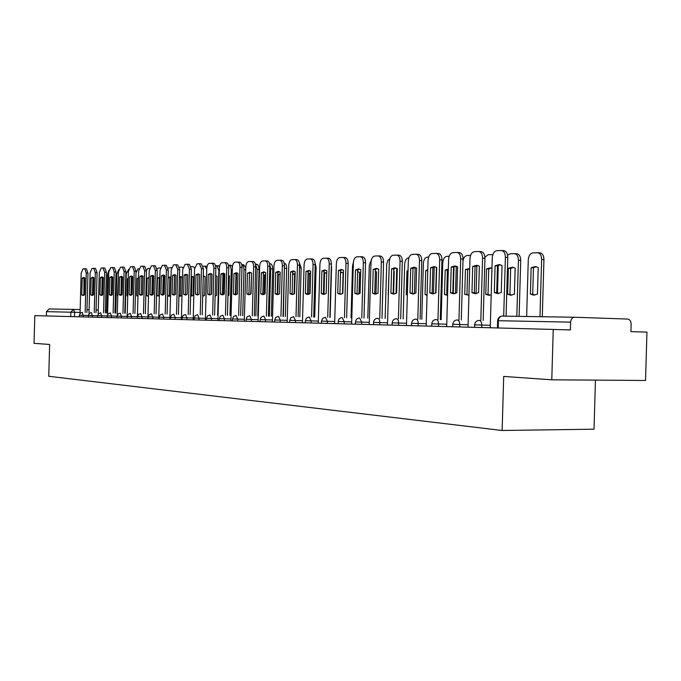 <?xml version="1.0" encoding="UTF-8"?>
<svg xmlns="http://www.w3.org/2000/svg" width="681" height="681" viewBox="0 0 681 681"><rect width="100%" height="100%" fill="white"/><g stroke="black" fill="none" stroke-linecap="round" stroke-linejoin="round"><path stroke-width="1.02" d="M551.78 379.811L503.693 376.423L502.144 430.494L48.76 376.278L49.628 344.45L34.05 343.352L34.808 315.626L553.236 329.442L551.78 379.811L645.545 380.475L646.95 332.115L630.912 331.656L631.134 324.071C631.006 321.117 629.848 319.449 627.652 319.057L574.594 317.244C572.261 317.465 570.933 319.1 570.61 322.139L497.632 320.7L497.428 327.953M595.449 380.117L594.028 429.183L502.144 430.494M553.236 329.442L570.389 329.927L570.61 322.139M46.376 315.941L46.495 311.651L49.168 308.961L80.162 309.549M83.891 295.29L83.95 278.24L84.529 277.771M84.759 268.757L86.436 268.833L87.977 273.107L86.896 312.536M82.214 278.171L81.754 294.882L83.039 295.537L84.435 294.864L84.895 278.086L83.661 277.465L82.214 278.171L83.95 278.24M85.151 312.485L86.24 273.03L84.699 268.748L82.98 268.825L81.158 273.217L80.052 313.439M81.754 294.882L83.491 294.941M112.263 294.762L112.748 277.193M108.986 270.212L107.607 274.375L106.542 312.945M92.914 295.256L92.488 294.89L92.948 277.967L93.561 277.49M93.808 268.365L95.502 268.433L97.085 272.766L95.995 312.715M91.194 277.899L90.735 294.83L92.054 295.494L93.484 294.813L93.952 277.814L92.693 277.184L91.194 277.899L92.948 277.967M94.233 312.664L95.323 272.689L93.748 268.357L91.978 268.433L90.113 272.885L88.99 313.779M90.735 294.83L92.488 294.89M102.176 295.222L101.724 294.839L102.193 277.695L102.84 277.193M103.103 267.956L104.814 268.033L106.44 272.417L105.325 312.902M100.422 277.618L99.945 294.779L101.307 295.452L102.771 294.762L103.248 277.533L101.954 276.895L100.422 277.618L102.193 277.695M103.546 312.851L104.661 272.34L103.035 267.948L101.222 268.025L99.307 272.545L98.166 314.154M99.945 294.779L101.724 294.839M111.684 295.179L111.207 294.788L111.684 277.405L112.365 276.895M112.646 267.539L114.374 267.616L116.042 272.06L114.919 313.098M109.896 277.329L109.42 294.728L110.807 295.409L112.322 294.711L112.799 277.244L111.471 276.597L109.896 277.329L111.684 277.405M113.123 313.047L114.246 271.983L112.578 267.531L110.714 267.607L108.747 272.187L107.581 314.588M109.42 294.728L111.207 294.788M117.481 295.801L118.256 278.75M121.601 295.06L122.112 276.614M118.732 269.65L116.817 274.06L115.744 313.124M127.747 295.792L126.964 295.758L127.73 296.295M126.964 295.758L127.432 278.767L128.232 278.206M131.195 294.882L131.697 276.605M128.709 269.25L126.274 273.736L125.185 313.311M128.215 278.801L127.432 278.767M137.988 295.767L136.694 295.716L137.971 296.388M136.694 295.716L137.17 278.495L138.481 277.788M138.967 268.833L138.005 268.876L136.03 272.74M138.464 278.555L137.17 278.495M121.456 295.137L120.954 294.737L121.439 277.116L122.154 276.588M122.452 267.105L124.197 267.19L125.917 271.693L124.776 313.294M119.626 277.039L119.141 294.669L120.58 295.358L122.129 294.652L122.614 276.946L121.252 276.299L119.626 277.039L121.439 277.116M122.955 313.243L124.104 271.608L122.384 267.105L120.469 267.182L118.451 271.821L117.26 315.099M119.141 294.669L120.954 294.737M131.501 295.103L130.965 294.677L131.459 276.818L132.216 276.265M132.54 266.671L134.302 266.748L136.064 271.319L134.906 313.498M129.637 276.741L129.143 294.609L130.616 295.316L132.208 294.592L132.701 276.648L131.305 275.984L129.637 276.741L131.459 276.818M133.067 313.439L134.234 271.234L132.472 266.663L130.497 266.739L128.42 271.447L127.194 315.805M129.143 294.609L130.965 294.677M149.003 278.257L148.467 295.741L146.696 295.682L148.501 296.337M146.696 295.682L147.181 278.223L149.02 277.507M149.522 268.408L148.032 268.467L146.492 270.144M152.953 294.72L153.472 275.779M148.952 278.299L147.181 278.223M156.979 295.639L159.345 296.15L158.767 295.699L159.252 278.018L157.464 277.942L156.979 295.639L158.767 295.699M159.865 277.354L157.464 277.942M160.375 267.974L158.341 268.05L157.158 268.935M159.856 277.567L159.252 278.018M163.363 294.95L163.9 275.396M141.835 295.06L141.265 294.626L141.767 276.512L142.567 275.941M142.908 266.211L144.687 266.297L146.5 270.927L145.317 313.711M139.92 276.426L139.418 294.558L140.933 295.265L142.576 294.541L143.078 276.333L141.648 275.66L139.92 276.426L141.767 276.512M143.47 313.652L144.644 270.842L142.831 266.203L140.805 266.288L138.669 271.064L137.366 318.359M139.418 294.558L141.265 294.626M152.459 295.009L151.863 294.567L152.365 276.188L153.208 275.609M153.574 265.743L155.37 265.828L157.234 270.527L156.034 313.924M150.501 276.111L149.999 294.498L151.548 295.214L153.242 294.473L153.753 276.009L152.28 275.328L150.501 276.111L152.365 276.188M154.161 313.864L155.362 270.442L153.497 265.743L151.403 265.828L149.216 270.672L147.888 318.64M149.999 294.498L151.863 294.567M163.389 294.967L162.759 294.507L163.278 275.865L164.164 275.26M164.555 265.267L166.36 265.352L168.284 270.119L167.066 314.145M161.388 275.779L160.878 294.43L162.478 295.162L164.215 294.413L164.734 275.677L163.227 274.988L161.388 275.779L163.278 275.865M165.177 314.086L166.394 270.025L164.479 265.258L162.316 265.352L160.061 270.263L158.716 318.929M160.878 294.43L162.759 294.507M174.651 294.924L173.978 294.439L174.506 275.524L175.434 274.911M175.86 264.773L177.681 264.858L179.665 269.693L178.422 314.375M172.599 275.439L172.08 294.371L173.723 295.111L175.519 294.354L176.047 275.337L174.498 274.639L172.599 275.439L174.506 275.524M176.515 314.316L177.75 269.599L175.775 264.764L173.553 264.858L171.229 269.846L169.867 319.227M172.08 294.371L173.978 294.439M186.245 294.873L185.538 294.379L186.066 275.184L187.054 274.545M187.496 264.262L189.344 264.347L191.378 269.25L190.127 314.605M184.142 275.09L183.615 294.303L185.309 295.06L187.156 294.286L187.692 274.988L186.1 274.281L184.142 275.09L186.066 275.184M188.186 314.545L189.446 269.165L187.411 264.254L185.121 264.347L182.729 269.412L181.342 319.534M183.615 294.303L185.538 294.379M198.188 294.822L197.447 294.311L197.984 274.826L199.022 274.162M199.499 263.743L201.355 263.828L203.457 268.808L202.18 314.852M196.043 274.732L195.498 294.235L197.243 295.001L199.15 294.218L199.695 274.622L198.06 273.907L196.043 274.732L197.984 274.826M200.223 314.792L201.499 268.714L199.405 263.726L197.039 263.828L194.579 268.969L193.166 319.849M195.498 294.235L197.447 294.311M210.506 294.771L209.722 294.243L210.267 274.452L211.357 273.779M211.868 263.198L214.736 263.828L215.886 267.233L214.609 315.099M208.301 274.366L207.756 294.166L209.552 294.941L211.519 294.149L212.072 274.247L210.386 273.524L208.301 274.366L210.267 274.452M212.634 315.039L213.911 267.131L212.532 263.504L209.331 263.292C207.867 263.666 207.024 265.403 206.794 268.51L205.364 320.172M207.756 294.166L209.722 294.243M223.206 294.72L222.381 294.175L222.934 274.077L224.083 273.379M224.628 262.636L226.518 262.73C227.956 263.104 228.697 264.815 228.748 267.863L227.428 315.354M220.95 273.983L220.389 294.098L222.244 294.882L224.279 294.073L224.841 273.864L223.104 273.132L220.95 273.983L222.934 274.077M225.428 315.294L226.756 267.769C226.705 264.713 225.964 263.002 224.526 262.628L222.006 262.738C220.499 263.113 219.622 264.883 219.393 268.042L217.929 320.504M220.389 294.098L222.381 294.175M167.577 295.631L169.092 296.295L170.514 295.801M171.025 277.354L169.807 276.895L168.079 277.61M171.51 267.701L168.13 268.008M169.969 296.116L169.348 295.665L169.841 277.729L168.079 277.652M170.71 277.15L169.841 277.729M174.081 294.532L174.608 275.43M169.348 295.665L167.577 295.597M178.933 295.946L179.997 296.261L181.733 295.537L182.244 277.261L180.729 276.588L179.461 276.937M182.925 267.676L181.972 267.097L179.444 267.267M180.882 296.082L180.227 295.614L180.729 277.431L179.452 277.38M181.64 276.835L180.729 277.431M180.227 295.614L178.941 295.571M190.637 296.133L193.004 295.486L193.523 276.954L191.182 276.384M194.655 267.965L193.242 266.637L191.131 266.722M192.11 296.056L191.421 295.571L191.931 277.124L191.165 277.09M192.885 276.512L191.931 277.124M191.421 295.571L190.654 295.545M202.7 296.192L204.606 295.443L205.126 276.631L203.261 275.941M206.777 269.242L204.845 266.169L203.202 266.237M203.67 296.022L202.938 295.528L203.236 276.801M204.462 276.18L203.457 276.809M204.93 266.177L207.075 266.348M215.136 296.116L216.549 295.392L217.086 276.307L215.707 275.626M217.639 315.192L218.882 270.544L216.788 265.692L215.639 265.726M211.893 274.111L211.331 294.294M215.145 295.75L215.571 295.988M216.379 275.839L215.69 276.205M216.873 265.701L219.588 266.254M227.973 295.903L228.859 295.341L229.395 275.967L228.544 275.439M229.982 315.431L231.251 269.574L230.297 265.99L228.475 265.207M224.058 273.387L223.47 294.601M229.182 265.198L230.995 265.284L232.468 266.518M241.219 295.528L241.781 275.388M242.708 315.678L243.994 269.131L243.219 265.811L241.721 264.679M236.579 273.268L235.992 294.498M241.866 264.688L243.704 264.773L245.781 267.786M250.668 294.192L251.553 275.098M255.835 315.941L257.137 269.233L255.452 264.339M256.797 264.245L255.409 264.177L257.844 264.79L259.061 268.212L259.086 269.327L257.137 269.233M257.784 316.001L259.086 269.327M236.307 294.66L235.439 294.098L236.009 273.685L237.218 272.962M237.788 262.066L239.703 262.159C241.185 262.534 241.951 264.271 242.002 267.369L240.657 315.618M234 273.592L233.43 294.022L235.337 294.822L237.439 294.005L238.01 273.473L236.23 272.723L234 273.592L236.009 273.685M238.639 315.558L239.984 267.267C239.933 264.168 239.167 262.432 237.695 262.057L235.081 262.159C233.523 262.551 232.63 264.347 232.383 267.556L230.902 320.853M233.43 294.022L235.439 294.098M249.833 294.601L248.914 294.03L249.493 273.277L250.778 272.536M251.383 261.47L253.315 261.564C254.847 261.955 255.63 263.717 255.69 266.858L254.319 315.89M247.467 273.183L246.888 293.945L248.854 294.762L251.025 293.928L251.612 273.055L249.782 272.298L247.467 273.183L249.493 273.277M252.276 315.831L253.647 266.756C253.596 263.615 252.804 261.844 251.28 261.461L248.582 261.572C246.973 261.964 246.045 263.794 245.798 267.054L244.292 321.211M246.888 293.945L248.914 294.03M263.811 294.541L262.84 293.945L263.428 272.86L264.781 272.102M265.428 260.857L267.378 260.951C268.952 261.351 269.77 263.147 269.829 266.331L268.433 316.18M261.376 272.766L260.789 293.869L262.823 294.694L265.071 293.843L265.658 272.638L263.777 271.864L261.376 272.766L263.428 272.86M266.373 316.112L267.761 266.228C267.71 263.036 266.892 261.24 265.318 260.849L262.525 260.959C260.866 261.359 259.912 263.224 259.657 266.535L258.116 321.577M260.789 293.869L262.84 293.945M278.257 294.481L277.227 293.869L277.831 272.426L279.253 271.651M279.942 260.219L281.908 260.321C283.534 260.729 284.377 262.551 284.437 265.786L283.024 316.469M275.754 272.332L275.158 293.792L277.252 294.626L279.576 293.766L280.18 272.196L278.24 271.413L275.754 272.332L277.831 272.426M280.93 316.401L282.351 265.684C282.292 262.44 281.449 260.619 279.831 260.21L276.937 260.329C275.218 260.738 274.23 262.628 273.966 265.999L272.409 321.96M275.158 293.792L277.227 293.869M293.188 294.422L292.106 293.783L292.719 271.983L294.218 271.174M294.95 259.563L296.942 259.665C298.618 260.082 299.487 261.938 299.555 265.224L298.108 316.767M290.617 271.881L290.004 293.707L292.175 294.558L294.584 293.681L295.196 271.745L293.205 270.953L290.617 271.881L292.719 271.983M295.997 316.708L297.444 265.113C297.376 261.827 296.507 259.972 294.839 259.555L291.834 259.674C290.063 260.099 289.042 262.015 288.77 265.445L287.178 322.351M290.004 293.707L292.106 293.783M308.638 294.354L307.497 293.698L308.118 271.523L309.702 270.697M310.476 258.891L312.494 258.984C314.222 259.418 315.124 261.308 315.192 264.645L313.711 317.082M305.999 271.421L305.377 293.622L307.616 294.481L310.11 293.588L310.732 271.276L308.68 270.468L305.999 271.421L308.118 271.523M311.583 317.023L313.056 264.534C312.988 261.189 312.094 259.308 310.366 258.874L307.25 259.001C305.411 259.427 304.356 261.385 304.084 264.866L302.458 322.76M305.377 293.622L307.497 293.698M324.624 294.286L323.424 293.613L324.062 271.047L325.731 270.195M326.557 258.184L328.591 258.286C330.379 258.729 331.306 260.653 331.383 264.041L329.876 317.406M321.917 270.936L321.279 293.528L323.594 294.413L326.182 293.502L326.82 270.791L324.709 269.974L321.917 270.936L324.062 271.047M327.723 317.337L329.221 263.93C329.153 260.534 328.225 258.618 326.437 258.176L323.203 258.303C321.304 258.737 320.215 260.729 319.934 264.279L318.274 323.177M321.279 293.528L323.424 293.613M341.198 294.209L339.93 293.52L340.577 270.553L342.339 269.667M343.215 257.461L345.276 257.563C347.123 258.022 348.085 259.972 348.153 263.411L346.62 317.746M338.406 270.442L337.759 293.434L340.151 294.328L342.832 293.409L343.488 270.289L341.309 269.455L338.406 270.442L340.577 270.553M344.441 317.678L345.974 263.3C345.897 259.853 344.944 257.903 343.096 257.444L339.734 257.58C337.767 258.022 336.635 260.048 336.346 263.658L334.652 323.62M337.759 293.434L339.93 293.52M358.368 294.132L357.031 293.426L357.687 270.034L359.551 269.131M360.487 256.703L362.564 256.814C364.471 257.282 365.467 259.265 365.544 262.764L363.977 318.095M355.491 269.923L354.835 293.341L357.312 294.252L360.096 293.307L360.768 269.77L358.521 268.927L355.491 269.923L357.687 270.034M361.773 318.027L363.339 262.645C363.262 259.146 362.266 257.163 360.36 256.686L356.87 256.831C354.827 257.282 353.652 259.35 353.354 263.019L351.634 324.071M354.835 293.341L357.031 293.426M376.176 294.056L374.763 293.332L375.435 269.506L377.41 268.578M378.406 255.92L380.5 256.03C382.475 256.524 383.505 258.542 383.582 262.091L381.99 318.453M373.214 269.395L372.541 293.239L375.112 294.166L378.006 293.205L378.687 269.225L376.38 268.374L373.214 269.395L375.435 269.506M379.76 318.385L381.351 261.972C381.275 258.422 380.245 256.397 378.27 255.903L374.635 256.047C372.516 256.516 371.307 258.618 370.992 262.364L369.238 324.539M372.541 293.239L374.763 293.332M394.657 293.979L393.167 293.23L393.856 268.952L395.942 267.999M396.997 255.111L399.117 255.222C401.169 255.733 402.233 257.784 402.309 261.393L400.683 318.827M391.609 268.833L390.92 293.136L393.584 294.081L396.597 293.102L397.287 268.663L394.912 267.795L391.609 268.833L393.856 268.952M398.428 318.759L400.053 261.274C399.968 257.665 398.913 255.605 396.87 255.094L393.073 255.239C390.877 255.715 389.617 257.861 389.302 261.674L387.506 325.024M390.92 293.136L393.167 293.23M413.852 293.894L412.277 293.119L412.984 268.382L415.189 267.395M416.312 254.268L418.466 254.379C420.577 254.907 421.675 257.001 421.769 260.67L420.1 319.219M410.711 268.263L410.005 293.026L412.763 293.988L415.904 292.992L416.61 268.084L414.167 267.199L410.711 268.263L412.984 268.382M417.819 319.142L419.479 260.542C419.394 256.873 418.296 254.779 416.185 254.251L412.226 254.405C409.945 254.89 408.643 257.077 408.311 260.968L406.472 325.527M410.005 293.026L412.277 293.119M433.806 293.809L432.146 293.009L432.861 267.786L435.202 266.773M436.402 253.392L438.573 253.511C440.76 254.056 441.901 256.192 441.995 259.921L440.292 319.619M430.562 267.659L429.847 292.915L432.707 293.894L435.976 292.881L436.7 267.48L434.189 266.577L430.562 267.659L432.861 267.786M437.977 319.551L439.679 259.784C439.594 256.065 438.453 253.919 436.266 253.375L432.137 253.528C429.762 254.03 428.409 256.26 428.06 260.227L426.187 326.054M429.847 292.915L432.146 293.009M454.559 293.715L452.805 292.898L453.537 267.165L456.015 266.118M457.291 252.481L459.488 252.6C461.761 253.17 462.935 255.349 463.029 259.129L461.292 320.036M451.214 267.037L450.482 292.796L453.444 293.8L456.857 292.762L457.598 266.85L455.019 265.939L451.214 267.037L453.537 267.165M458.96 319.968L460.697 259.001C460.603 255.213 459.428 253.034 457.164 252.464L452.839 252.625C450.371 253.136 448.958 255.409 448.6 259.452L446.693 326.599M450.482 292.796L452.805 292.898M476.164 293.622L474.308 292.779L475.057 266.518L477.687 265.445M479.041 251.527L481.271 251.655C483.621 252.251 484.846 254.473 484.94 258.32L483.161 320.479M472.708 266.39L471.959 292.677L475.032 293.698L478.598 292.643L479.356 266.194L476.709 265.267L472.708 266.39L475.057 266.518M480.803 320.402L482.582 258.184C482.48 254.336 481.263 252.115 478.913 251.51L474.393 251.681C471.822 252.2 470.35 254.532 469.984 258.652L468.026 327.169M471.959 292.677L474.308 292.779M264.024 294.473L264.56 274.996L265.616 274.366M269.37 316.205L270.697 268.765L269.727 264.551M270.306 263.7L269.548 263.666L270.306 263.7C271.821 264.083 272.613 265.803 272.664 268.859L270.697 268.765M271.344 316.265L272.664 268.859M265.59 275.047L264.56 274.996M277.814 294.269L278.367 274.622L280.138 273.779M283.339 316.478L284.437 265.769M284.249 263.138L284.249 263.138C285.816 263.53 286.624 265.275 286.684 268.382L284.692 268.28M285.33 316.537L286.684 268.382M280.112 274.707L278.367 274.622M295.154 273.353L292.66 274.196M294.064 294.03L294.618 274.324L292.651 274.23M295.137 273.966L294.618 274.324M299.334 262.781L301.155 267.88L299.478 267.803M299.785 316.827L301.155 267.88M310.681 273.072L308.067 273.345M308.782 294.303L309.353 273.924L308.05 273.864M310.681 273.192L309.353 273.924M315.116 263.062L316.112 267.369L315.116 267.318M314.716 317.116L316.112 267.369M326.761 272.979L324.02 272.63M324.011 294.005L324.59 273.507L323.994 273.481M326.173 272.698L324.59 273.507M331.366 264.517L331.298 266.824M330.149 317.414L331.57 266.841M342.534 293.613L343.122 272.843L340.534 272.051M342.015 272.247L340.509 272.953M358.955 293.945L359.568 272.391L357.644 271.6M353.422 262.091L352.511 265.948L351.047 317.882M358.402 271.779L357.636 272.042M375.972 293.988L376.593 271.923L375.384 271.302M371.324 259.989L369.289 265.369L367.8 318.206M393.618 293.52L394.239 271.438L393.797 271.157M388.204 294.694L389.021 271.472M396.044 293.451L396.751 268.34M389.796 258.737L387.881 260.355L386.706 264.16L385.148 318.546M407.349 294.66L406.285 294.618L407.332 295.196M406.285 294.618L406.957 271.089L408.038 270.476M414.406 293.749L415.155 267.403M408.838 257.912L408.396 257.929C406.234 258.388 404.991 260.457 404.676 264.151L403.126 318.904M408.021 271.149L406.957 271.089M427.081 294.626L425.046 294.541L427.064 295.401M425.046 294.541L425.727 270.578L427.796 269.65M433.465 293.698L434.223 267.046M428.613 257.112L427.208 257.163C424.97 257.631 423.684 259.75 423.361 263.504L421.777 319.27M435.687 293.068L436.419 267.301M427.762 270.68L425.727 270.578M448.311 269.633L447.426 270.153L446.727 294.55L444.514 294.464L447.579 295.418M444.514 294.464L445.212 270.042L448.336 268.986M453.274 293.188L454.023 266.858M449.179 256.277L446.745 256.379C444.421 256.856 443.093 259.01 442.752 262.84L441.135 319.644M446.727 294.55L447.587 295.043M455.487 293.46L456.261 266.194M447.426 270.153L445.212 270.042M469.703 268.689L467.685 269.599L466.979 294.473L464.74 294.379L468.945 295.231M464.74 294.379L465.455 269.489L469.703 268.501M470.58 255.409L467.038 255.554C464.927 255.903 463.565 257.741 462.978 261.095M466.979 294.473L468.724 295.273M476.07 293.596L476.87 265.633M467.685 269.599L465.455 269.489M491.333 267.991L488.754 269.029L488.022 294.388L485.766 294.294L488.788 295.282L491.197 294.822M485.766 294.294L486.489 268.91L490.363 267.829L491.963 268.203M492.84 254.6L488.141 254.703L484.915 257.163M488.022 294.388L489.869 295.214M497.496 293.094L498.288 265.377M488.754 269.029L486.489 268.91M514.402 294.175L515.151 268.118L512.444 267.207L508.384 268.305L507.634 294.201L510.767 295.214L514.402 294.175M516.811 316.333L518.42 260.236C518.318 256.448 517.075 254.251 514.691 253.655L510.086 253.809L507.583 255.128M511.865 295.145L509.916 294.303L510.665 268.425L508.384 268.305M513.397 267.369L510.665 268.425M514.819 253.672L516.981 253.792C519.365 254.388 520.616 256.575 520.718 260.363L518.42 260.236M519.109 316.367L520.718 260.363M509.916 294.303L507.634 294.201M498.671 293.52L496.704 292.651L497.479 265.845L500.271 264.739M501.71 250.54L503.974 250.668C506.409 251.298 507.677 253.562 507.771 257.469L506.094 316.163M495.096 265.718L494.329 292.549L497.522 293.596L501.25 292.515L502.025 265.505L499.309 264.568L495.096 265.718L497.479 265.845M503.702 316.129L505.387 257.324C505.285 253.417 504.017 251.153 501.591 250.523L496.849 250.693C494.168 251.229 492.635 253.604 492.261 257.818L490.252 327.765M494.329 292.549L496.704 292.651M537.454 294.081L538.22 267.488L535.453 266.56L531.163 267.684L530.405 294.107L533.649 295.145L537.454 294.081M539.973 316.699L541.625 259.435C541.523 255.588 540.229 253.349 537.76 252.728L532.934 252.889C530.21 253.409 528.652 255.75 528.269 259.895L526.643 316.486M534.764 295.077L532.712 294.209L533.47 267.803L531.163 267.684M536.373 266.714L533.47 267.803M539.599 252.855L540.076 252.872C542.544 253.494 543.838 255.724 543.94 259.572L541.625 259.435M542.297 316.733L543.94 259.572M532.712 294.209L530.405 294.107M490.329 325.28L474.419 324.837M468.094 324.743L452.805 324.318L452.729 326.761M446.762 324.216L431.788 323.807L431.72 326.199M426.255 323.722L411.605 323.313L411.537 325.663M406.54 323.237L392.196 322.837L392.128 325.152M387.566 322.777L373.511 322.385L373.443 324.65M369.298 322.334L355.525 321.951L355.456 324.173M351.694 321.9L338.185 321.526L338.125 323.713M334.711 321.492L321.466 321.117L321.406 323.262M318.333 321.091L305.335 320.725L305.275 322.837M302.517 320.708L289.757 320.351L289.697 322.419M287.229 320.334L274.707 319.985L274.647 322.019M272.46 319.968L260.151 319.627L260.099 321.628M258.176 319.627L246.079 319.287L246.028 321.253M244.343 319.287L232.459 318.955L232.408 320.896M230.953 318.963L219.273 318.631L219.222 320.547M217.98 318.648L206.496 318.325L206.445 320.206M205.415 318.342L194.111 318.018L194.059 319.874M193.217 318.044L182.099 317.729L182.048 319.551M181.393 317.755L170.454 317.448L170.403 319.244M169.909 317.474L159.141 317.176L159.09 318.938M158.767 317.201L148.16 316.903L148.109 318.648M147.939 316.937L137.494 316.648L137.443 318.368M137.409 316.682L117.038 316.146L116.996 317.823M117.038 316.188L107.24 315.907L107.189 317.559M107.232 315.941L97.698 315.678L97.655 317.303M97.698 315.712L79.371 315.235L79.328 316.818M498.177 327.97L498.381 320.691C498.688 317.84 499.973 316.316 502.237 316.103L574.594 317.244M80.086 312.409L46.495 311.651M74.518 316.691L74.646 312.247L73.599 309.344L70.841 312.145L70.722 316.588M86.972 309.761L89.1 309.821M96.064 310.034L98.277 310.102M105.402 310.323L106.619 310.366M481.884 327.535L481.578 322.564L480.437 320.836L479.135 320.351C476.521 320.606 475.032 322.104 474.683 324.837L474.614 327.348M459.811 326.948L459.522 322.079L458.424 320.385L457.181 319.917C454.602 320.155 453.146 321.628 452.805 324.309M438.615 326.386L438.343 321.611L437.296 319.951L436.095 319.491C433.567 319.729 432.129 321.16 431.797 323.798M418.253 325.841L417.998 321.16L416.985 319.534L415.844 319.083C413.35 319.312 411.937 320.725 411.605 323.305M398.674 325.322L398.428 320.734L397.457 319.134L396.359 318.691C393.907 318.912 392.52 320.3 392.196 322.837M379.836 324.82L379.606 320.317L378.9 318.98L377.615 318.316C375.197 318.538 373.826 319.891 373.511 322.377M361.696 324.335L361.764 322.113L359.559 317.959C357.185 318.163 355.831 319.491 355.525 321.943M344.22 323.875L344.28 321.687L342.16 317.61C339.819 317.814 338.491 319.117 338.185 321.526M327.365 323.424L327.425 321.279L325.416 317.269L322.658 318.368L321.466 321.117M311.098 322.99L311.157 320.879L309.225 316.946L306.51 318.027L305.335 320.725M295.392 322.573L295.452 320.496L293.588 316.631L290.915 317.695L289.757 320.342M280.223 322.164L280.283 320.13L278.478 316.333L275.848 317.372L274.707 319.976M265.556 321.772L265.616 319.772L263.87 316.035L261.283 317.057L260.151 319.627M251.374 321.398L251.425 319.432L249.74 315.754L247.194 316.759L246.079 319.287M237.643 321.032L237.695 319.091L236.069 315.482L233.557 316.469L232.459 318.955M224.355 320.683L224.407 318.768L222.832 315.218L220.355 316.188L219.273 318.631M211.476 320.334L211.527 318.461L210.003 314.954L207.56 315.916L206.496 318.325M198.997 320.002L199.048 318.155L197.567 314.707L195.158 315.652L194.111 318.018M186.892 319.678L186.943 317.857L185.513 314.469L183.138 315.388L182.099 317.729M175.153 319.372L175.204 317.576L173.817 314.23L171.467 315.141L170.454 317.448M163.755 319.066L163.806 317.295L162.461 314.001L160.146 314.903L159.141 317.167M152.689 318.768L152.74 317.031L151.437 313.779L149.156 314.665L148.16 316.903M141.946 318.487L141.988 316.767L140.72 313.566L138.473 314.443L137.494 316.648M131.501 318.206L131.544 316.512L130.309 313.362L127.645 314.75L127.075 318.087M121.346 317.933L121.388 316.265L120.188 313.158L118 314.001L117.038 316.146M111.463 317.669L111.514 316.027L110.348 312.962L108.177 313.796L107.24 315.907M101.852 317.414L100.771 312.766L98.626 313.592L97.698 315.678M92.497 317.167L91.441 312.579L89.33 313.396L88.411 315.448M83.388 316.92L82.367 312.4L80.273 313.2L79.371 315.235M86.24 273.03L87.977 273.107M95.323 272.689L97.085 272.766M104.661 272.34L106.44 272.417M114.246 271.983L116.042 272.06M124.104 271.608L125.917 271.693M134.234 271.234L136.064 271.319M144.644 270.842L146.5 270.927M155.362 270.442L157.234 270.527M166.394 270.025L168.284 270.119M177.75 269.599L179.665 269.693M189.446 269.165L191.378 269.25M201.499 268.714L203.457 268.808M213.936 268.246L215.911 268.34M226.756 267.769L228.748 267.863M219.325 270.57L218.882 270.544M232.315 270.17L231.242 270.119M245.722 269.77L243.994 269.685M239.984 267.267L242.002 267.369M253.647 266.756L255.69 266.858M267.761 266.228L269.829 266.331M282.351 265.684L284.437 265.786M297.444 265.113L299.555 265.224M313.056 264.534L315.192 264.645M329.221 263.93L331.383 264.041M345.974 263.3L348.153 263.411M363.339 262.645L365.544 262.764M381.351 261.972L383.582 262.091M400.053 261.274L402.309 261.393M419.479 260.542L421.769 260.67M439.679 259.784L441.995 259.921M460.697 259.001L463.029 259.129M482.582 258.184L484.94 258.32M505.387 257.324L507.771 257.469M88.368 317.057L88.411 315.456M501.94 316.112C499.394 316.478 497.956 318.001 497.632 320.683M84.699 268.748L86.436 268.833M93.748 268.357L95.502 268.433M103.035 267.948L104.814 268.033M112.578 267.531L114.374 267.616M122.384 267.105L124.197 267.19M132.472 266.663L134.302 266.748M142.831 266.203L144.687 266.297M153.497 265.743L155.37 265.828M164.479 265.258L166.36 265.352M175.775 264.764L177.681 264.858M187.411 264.254L189.344 264.347M199.405 263.726L201.355 263.828M211.774 263.189L213.749 263.283M224.526 262.628L226.518 262.73M206.709 266.262L204.845 266.169M218.678 265.777L216.788 265.692M230.995 265.284L229.088 265.19M243.704 264.773L241.772 264.679M237.695 262.057L239.703 262.159M251.28 261.461L253.315 261.564M265.318 260.849L267.378 260.951M279.831 260.21L281.908 260.321M294.839 259.555L296.942 259.665M310.366 258.874L312.494 258.984M326.437 258.176L328.591 258.286M343.096 257.444L345.276 257.563M360.36 256.686L362.564 256.814M378.27 255.903L380.5 256.03M396.87 255.094L399.117 255.222M416.185 254.251L418.466 254.379M436.266 253.375L438.573 253.511M457.164 252.464L459.488 252.6M478.913 251.51L481.271 251.655M516.981 253.792L514.691 253.655M501.591 250.523L503.974 250.668M540.076 252.872L537.76 252.728"/></g></svg>
